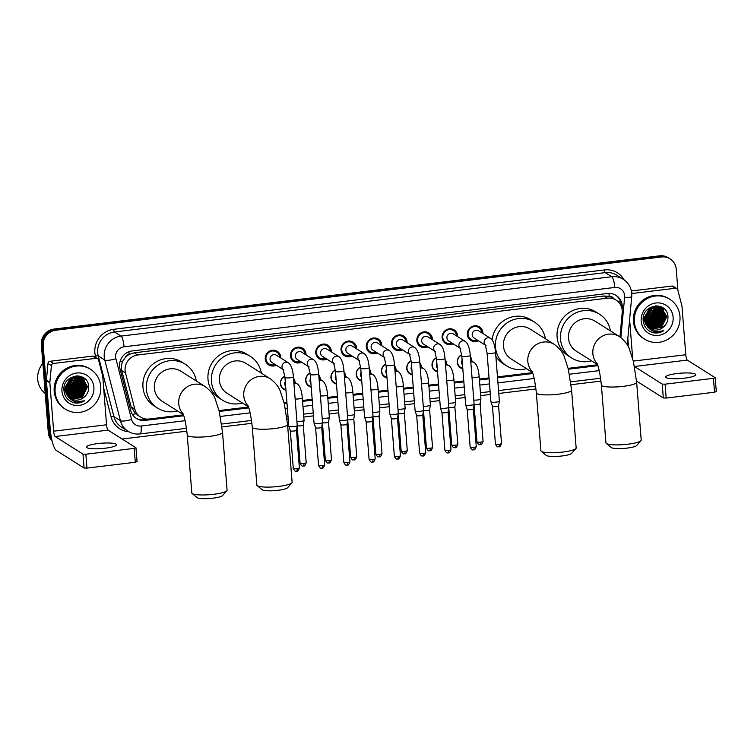 <?xml version="1.0" encoding="UTF-8"?>
<svg xmlns="http://www.w3.org/2000/svg" width="754" height="754" viewBox="0 0 754 754"><rect width="100%" height="100%" fill="white"/><g stroke="black" fill="none" stroke-linecap="round" stroke-linejoin="round"><path stroke-width="1.13" d="M293.504 378.093A7.549 7.229 -57.7 0 1 295.021 382.476M285.945 390.167A7.549 7.229 -57.7 0 1 284.814 376.133M318.772 375.04A7.549 7.229 -57.7 0 1 320.29 379.422M311.214 387.113A7.549 7.229 -57.7 0 1 310.082 373.079M344.041 371.986A7.549 7.229 -57.7 0 1 345.558 376.359M336.473 384.059A7.549 7.229 -57.7 0 1 335.351 370.026M369.309 368.923A7.549 7.229 -57.7 0 1 370.827 373.305M361.741 381.006A7.549 7.229 -57.7 0 1 360.61 366.972M394.578 365.869A7.549 7.229 -57.7 0 1 396.095 370.252M387.009 377.942A7.549 7.229 -57.7 0 1 385.878 363.918M419.846 362.815A7.549 7.229 -57.7 0 1 421.363 367.198M412.278 374.889A7.549 7.229 -57.7 0 1 411.147 360.855M445.114 359.762A7.549 7.229 -57.7 0 1 446.632 364.144M437.546 371.835A7.549 7.229 -57.7 0 1 436.415 357.801M470.373 356.708A7.549 7.229 -57.7 0 1 471.9 361.081M462.815 368.781A7.549 7.229 -57.7 0 1 461.684 354.748M276.247 365.181A8.03 7.691 -57.7 0 1 265.238 359.045A8.03 7.691 -57.7 0 1 277.293 351.326A8.03 7.691 -57.7 0 1 280.79 358.009M301.515 362.127A8.03 7.691 -57.7 0 1 290.507 355.992A8.03 7.691 -57.7 0 1 302.561 348.263A8.03 7.691 -57.7 0 1 306.058 354.955M326.784 359.074A8.03 7.691 -57.7 0 1 315.775 352.938A8.03 7.691 -57.7 0 1 327.83 345.209A8.03 7.691 -57.7 0 1 331.326 351.901M352.052 356.02A8.03 7.691 -57.7 0 1 341.044 349.884A8.03 7.691 -57.7 0 1 353.098 342.156A8.03 7.691 -57.7 0 1 356.585 348.838M377.32 352.966A8.03 7.691 -57.7 0 1 366.312 346.821A8.03 7.691 -57.7 0 1 378.367 339.102A8.03 7.691 -57.7 0 1 381.854 345.784M402.589 349.903A8.03 7.691 -57.7 0 1 391.58 343.767A8.03 7.691 -57.7 0 1 403.635 336.048A8.03 7.691 -57.7 0 1 407.122 342.731M427.857 346.849A8.03 7.691 -57.7 0 1 416.839 340.714A8.03 7.691 -57.7 0 1 428.894 332.995A8.03 7.691 -57.7 0 1 432.391 339.677M453.126 343.796A8.03 7.691 -57.7 0 1 442.108 337.66A8.03 7.691 -57.7 0 1 454.162 329.932A8.03 7.691 -57.7 0 1 457.659 336.623M478.385 340.742A8.03 7.691 -57.7 0 1 467.376 334.606A8.03 7.691 -57.7 0 1 479.431 326.878A8.03 7.691 -57.7 0 1 482.928 333.57M619.948 336.915L622.191 312.853A14.147 13.553 122.3 0 0 622.21 310.412A14.147 13.553 122.3 0 0 616.084 300.111A14.147 13.553 122.3 0 0 607.432 298.188L137.68 354.993A14.147 13.553 122.3 0 0 125.484 372.919L134.834 409.158A14.147 13.553 122.3 0 0 140.555 417.075A14.147 13.553 122.3 0 0 149.207 419.007L183.439 414.86M125.183 357.698A14.147 13.553 -57.7 0 1 129.396 354.333L129.16 354.371A4.713 4.515 122.3 0 0 125.183 357.698L123.006 360.94C121.385 364.031 120.979 367.236 121.762 370.563L131.111 406.802L135.541 413.757L140.555 417.075M613.586 298.527A4.713 4.515 122.3 0 0 609.223 296.313L608.978 296.341A14.147 13.553 -57.7 0 1 612.653 297.934L616.084 300.111M608.978 296.341L603.982 296.011L134.231 352.815L129.396 354.333M219.037 410.562L248.481 407M284.07 402.693L286.897 402.353M302.495 400.468L312.165 399.3M327.764 397.415L337.434 396.246M353.023 394.361L362.702 393.183M378.291 391.298L387.971 390.129M403.56 388.244L413.239 387.075M428.828 385.19L438.508 384.022M454.096 382.137L463.776 380.968M479.365 379.083L489.035 377.905M497.47 376.887L532.531 372.646M568.13 368.348L597.564 364.785M51.621 438.941A14.147 13.553 -57.7 0 1 50.122 433.691L43.204 345.756L42.29 345.181A14.147 13.553 -57.7 0 1 54.882 329.639L660.561 256.398A14.147 13.553 -57.7 0 1 669.222 258.32A14.147 13.553 -57.7 0 0 660.561 256.398L54.882 329.639A14.147 13.553 -57.7 0 0 42.29 345.181L49.208 433.107L42.29 345.181L41.376 344.597A14.147 13.553 -57.7 0 1 53.958 329.064L659.646 255.823A14.147 13.553 -57.7 0 1 668.298 257.745L670.136 258.905A14.147 13.553 -57.7 0 1 676.253 269.206L677.931 290.488M51.913 440.27A14.147 13.553 -57.7 0 1 49.208 433.107A14.147 13.553 -57.7 0 0 51.913 440.27M52.064 440.939A14.147 13.553 -57.7 0 1 48.294 432.532L41.376 344.597M622.078 309.338L622.191 308.15A14.147 13.553 122.3 0 0 622.21 305.709A14.147 13.553 122.3 0 0 616.093 295.408A14.147 13.553 122.3 0 0 607.432 293.485L132.195 350.949A14.147 13.553 122.3 0 0 119.999 368.876L130.753 410.562A14.147 13.553 122.3 0 0 136.474 418.479A14.147 13.553 122.3 0 0 145.126 420.402L183.74 415.737M615.622 295.125A14.147 13.553 -57.7 0 1 621.296 305.134A14.147 13.553 -57.7 0 1 621.334 306.539M43.204 345.756A14.147 13.553 -57.7 0 1 55.796 330.224L661.475 256.982A14.147 13.553 -57.7 0 1 670.136 258.905M600.995 381.09L571.08 384.71M535.962 388.96L498.78 393.456M490.345 394.474L480.666 395.643M465.077 397.528L455.397 398.696M439.808 400.581L430.129 401.75M414.54 403.635L404.87 404.813M389.271 406.698L379.601 407.867M364.003 409.752L354.333 410.921M338.734 412.806L329.064 413.974M313.476 415.859L303.796 417.028M288.207 418.913L287.029 419.054M251.911 423.305L221.987 426.924M186.869 431.165L122.091 439.007M219.254 411.439L248.773 407.867M284.296 403.569L286.972 403.249M302.561 401.364L312.241 400.195M327.83 398.31L337.509 397.141M353.098 395.256L362.768 394.078M378.367 392.193L388.037 391.024M403.635 389.139L413.305 387.971M428.903 386.086L438.574 384.917M454.162 383.032L463.842 381.863M479.431 379.978L489.11 378.81M497.546 377.782L532.824 373.522M568.346 369.224L597.865 365.652M183.514 415.068L144.212 419.818A14.147 13.553 -57.7 0 1 136.022 418.178M597.639 364.993L568.177 368.555M532.607 372.853L497.489 377.104M489.054 378.122L479.384 379.29M463.785 381.175L454.115 382.344M438.517 384.229L428.847 385.407M413.258 387.292L403.579 388.461M387.99 390.346L378.31 391.514M362.721 393.399L353.042 394.568M337.453 396.453L327.773 397.622M312.184 399.507L302.505 400.676M286.916 402.561L284.126 402.9M248.556 407.207L219.084 410.77M684.378 378.169A15.089 2.667 -4.5 0 0 695.754 374.672A15.089 2.667 -4.5 0 0 677.045 373.532A15.089 2.667 -4.5 0 0 665.659 377.038A15.089 2.667 -4.5 0 0 684.378 378.169M631.692 292.75L632.738 293.41L675.377 288.254L671.946 286.077A2.356 2.262 -57.7 0 1 673.388 286.407L676.819 288.575A2.356 2.262 122.3 0 0 675.377 288.254M631.4 290.987L671.946 286.077M627.837 338.471L628.525 347.292M716.234 391.58L714.519 392.212L713.425 378.329L715.141 377.697L687.299 360.092A4.713 1.065 83.1 0 1 685.791 354.738L681.984 306.35A2.356 2.262 122.3 0 0 681.918 305.954L677.771 289.894A2.356 2.262 122.3 0 0 676.819 288.575M666.178 398.065L663.322 397.98L662.229 384.097L665.085 384.182L666.178 398.065L714.519 392.212M636.546 381.043L663.322 397.98M665.085 384.182L713.425 378.329M662.229 384.097L634.519 366.567M632.738 293.41A2.356 2.262 122.3 0 0 631.777 293.749M632.691 358.687L629.609 319.47M634.35 321.939A23.581 22.592 -57.7 0 1 645.528 299.592A23.581 22.592 -57.7 0 1 669.759 299.244A23.581 22.592 -57.7 0 1 679.967 316.426A23.581 22.592 -57.7 0 1 668.789 338.772A23.581 22.592 -57.7 0 1 644.557 339.112A23.581 22.592 -57.7 0 1 634.35 321.939M644.557 339.112L643.633 338.537A23.581 22.592 -57.7 0 1 633.435 321.355A23.581 22.592 -57.7 0 1 644.604 299.008A23.581 22.592 -57.7 0 1 668.845 298.669L669.759 299.244M649.599 328.348L650.9 329.036L663.228 327.208C666.432 324.54 668.016 321.166 667.978 317.095C667.846 300.422 641.239 304.05 643.19 320.365C643.897 326.821 647.309 330.949 653.426 332.759C657.083 333.438 660.532 332.759 663.765 330.723C656.951 333.343 651.39 331.788 647.073 326.077L656.762 324.154L661.861 313.57L659.147 306.963M663.228 327.208A11.791 11.291 -57.7 0 1 649.712 328.424A11.791 11.291 -57.7 0 1 647.073 326.077L644.5 319.762L649.222 308.933L660.438 307.434L661.805 308.16L660.146 307.255L648.94 308.754L644.218 319.583L647.384 326.567M673.124 317.246A16.513 15.815 -57.7 0 1 658.431 335.379A16.513 15.815 -57.7 0 1 641.192 321.11A16.513 15.815 -57.7 0 1 655.886 302.985A16.513 15.815 -57.7 0 1 673.124 317.246M649.043 327.962L661.343 327.057L666.451 316.463L661.512 307.981M643.303 317.688L643.36 319.046L647.818 327.179M649.185 328.065L650.033 328.49L661.626 327.236L666.734 316.642L661.805 308.16M648.515 327.547L660.193 326.331L665.301 315.738L661.069 307.745L659.288 306.708L655.848 305.851L656.121 306.36M648.647 327.651L660.485 326.51L665.584 315.926L661.211 307.821M648.006 327.095L659.053 325.605L664.151 315.012L660.447 307.443M648.129 327.208L659.335 325.785L664.444 315.2L660.608 307.519M647.526 326.595L657.903 324.88L663.011 314.295L659.816 307.189M647.648 326.727L658.195 325.059L663.294 314.475L659.976 307.246M647.177 326.209L657.045 324.333L662.153 313.749L659.316 307.019M646.63 325.492L655.612 323.428L660.721 312.844L658.459 306.793M646.734 325.643L655.905 323.617L661.004 313.023L658.628 306.831M646.216 324.88L654.472 322.703L659.571 312.118L657.742 306.661M646.319 325.04L654.755 322.891L659.863 312.297L657.922 306.689M645.829 324.22L653.322 321.986L658.431 311.393L656.988 306.576M645.924 324.39L653.614 322.165L658.713 311.572L657.177 306.586M645.481 323.504L652.182 321.261L657.281 310.667L656.206 306.539M645.565 323.683L652.464 321.44L657.573 310.855L656.404 306.539M645.17 322.731L651.032 320.535L656.14 309.941L655.386 306.567M645.245 322.929L651.324 320.714L656.423 310.13L655.603 306.558M644.896 321.892L649.891 319.809L654.99 309.225L654.529 306.661M644.962 322.109L650.174 319.988L655.273 309.404L654.745 306.633M644.679 320.978L648.742 319.083L653.85 308.499L653.614 306.84M644.727 321.213L649.024 319.262L654.133 308.678L653.85 306.784M644.519 319.95L647.601 318.358L652.644 307.114M644.557 320.224L647.884 318.537L652.889 307.038M644.453 318.801L646.451 317.632L651.579 307.528M644.463 319.102L646.734 317.82L651.852 307.415M644.51 317.434L650.382 308.15M644.481 317.802L645.594 317.095L650.693 307.971M660.928 307.641L656.838 305.841M660.325 307.33L658.072 305.954M659.788 306.916L658.233 305.983M656.894 306.407L656.593 305.936M656.319 306.369L656.037 305.86M655.518 306.36L655.292 305.888M649.496 308.735L644.566 316.972M644.51 319.837L646.357 318.706L652.549 307.151M652.973 325.973L655.518 324.503L661.71 312.316M654.123 326.699L656.659 325.228L662.86 313.042M662.775 311.732L662.389 309.658M662.285 309.281L662.059 308.584M662.012 308.461L661.324 306.906M655.273 327.424L657.808 325.945L664.001 313.768M663.925 312.458L663.539 310.384M663.426 309.998L663.2 309.31M663.152 309.187L662.38 307.462M644.491 319.677L646.206 318.612L652.399 307.198M652.144 326.171L655.377 324.409L661.541 311.506M653.294 326.897L656.517 325.134L662.691 312.231M662.568 311.148L662.191 309.366M662.087 309.027L661.889 308.424M661.842 308.32L661.192 306.85M654.434 327.622L657.667 325.86L663.831 312.957M652.087 332.363L663.765 330.723M640.957 440.675L636.687 445.52A12.969 2.29 175.5 0 1 627.083 448.102A12.969 2.29 175.5 0 1 611.249 447.518L606.263 443.409A17.691 3.129 -4.5 0 0 627.865 444.2A17.691 3.129 -4.5 0 0 640.957 440.675A17.691 3.129 -4.5 0 0 641.202 440.091L636.649 382.24A17.691 3.129 175.5 0 1 623.313 386.35A17.691 3.129 175.5 0 1 601.381 385.021L605.933 442.871A17.691 3.129 -4.5 0 0 606.263 443.409M597.111 363.598A17.691 16.937 122.3 0 1 592.851 353.588A17.691 16.937 122.3 0 1 608.591 334.163A17.691 16.937 122.3 0 1 619.411 336.567L595.057 321.166A17.691 16.937 122.3 0 0 576.876 321.43A17.691 16.937 122.3 0 0 568.497 338.188A17.691 16.937 122.3 0 0 576.15 351.062L597.488 364.559M591.513 360.78A25.938 24.844 -57.7 0 1 571.739 358.046A25.938 24.844 -57.7 0 1 560.514 339.149A25.938 24.844 -57.7 0 1 572.804 314.569A25.938 24.844 -57.7 0 1 599.468 314.192A25.938 24.844 -57.7 0 1 610.42 330.883M571.739 358.046L568.299 355.869A25.938 24.844 -57.7 0 1 557.083 336.981A25.938 24.844 -57.7 0 1 569.374 312.401A25.938 24.844 -57.7 0 1 596.028 312.015L599.468 314.192M575.924 448.545L571.645 453.38A12.969 2.29 175.5 0 1 562.041 455.963A12.969 2.29 175.5 0 1 546.207 455.388L541.231 451.269A17.691 3.129 -4.5 0 0 562.823 452.061A17.691 3.129 -4.5 0 0 575.924 448.545A17.691 3.129 -4.5 0 0 576.16 447.961L571.607 390.11A17.691 3.129 175.5 0 1 558.271 394.21A17.691 3.129 175.5 0 1 536.348 392.881L540.901 450.732A17.691 3.129 -4.5 0 0 541.231 451.269M532.07 371.468A17.691 16.937 122.3 0 1 527.819 361.449A17.691 16.937 122.3 0 1 543.549 342.033A17.691 16.937 122.3 0 1 554.369 344.437L530.015 329.036A17.691 16.937 122.3 0 0 511.843 329.291A17.691 16.937 122.3 0 0 503.465 346.048A17.691 16.937 122.3 0 0 511.108 358.932L532.447 372.419M526.471 368.649A25.938 24.844 -57.7 0 1 506.697 365.907A25.938 24.844 -57.7 0 1 495.482 347.019A25.938 24.844 -57.7 0 1 507.772 322.439A25.938 24.844 -57.7 0 1 534.426 322.052A25.938 24.844 -57.7 0 1 545.378 338.744M492.126 339.865A25.938 24.844 -57.7 0 1 530.995 319.885L534.426 322.052M506.697 365.907L503.267 363.73A25.938 24.844 -57.7 0 1 495.859 356.34M291.873 482.89L287.594 487.734A12.969 2.29 175.5 0 1 277.99 490.317A12.969 2.29 175.5 0 1 262.156 489.732L257.18 485.623A17.691 3.129 -4.5 0 0 278.773 486.415A17.691 3.129 -4.5 0 0 291.873 482.89A17.691 3.129 -4.5 0 0 292.109 482.306L287.557 424.455A17.691 3.129 175.5 0 1 274.22 428.564A17.691 3.129 175.5 0 1 252.298 427.235L256.85 485.086A17.691 3.129 -4.5 0 0 257.18 485.623M248.019 405.812A17.691 16.937 122.3 0 1 243.768 395.803A17.691 16.937 122.3 0 1 259.499 376.378A17.691 16.937 122.3 0 1 270.318 378.781L245.964 363.381A17.691 16.937 122.3 0 0 227.793 363.635A17.691 16.937 122.3 0 0 219.414 380.402A17.691 16.937 122.3 0 0 227.058 393.277L248.396 406.774M242.42 402.994A25.938 24.844 -57.7 0 1 222.647 400.261A25.938 24.844 -57.7 0 1 211.431 381.364A25.938 24.844 -57.7 0 1 223.721 356.783A25.938 24.844 -57.7 0 1 250.375 356.406A25.938 24.844 -57.7 0 1 261.327 373.098M222.647 400.261L219.216 398.084A25.938 24.844 -57.7 0 1 207.991 379.187A25.938 24.844 -57.7 0 1 220.281 354.606A25.938 24.844 -57.7 0 1 246.944 354.229L250.375 356.406M226.831 490.76L222.562 495.595A12.969 2.29 175.5 0 1 212.958 498.177A12.969 2.29 175.5 0 1 197.114 497.602L192.138 493.484A17.691 3.129 -4.5 0 0 213.74 494.275A17.691 3.129 -4.5 0 0 226.831 490.76A17.691 3.129 -4.5 0 0 227.077 490.175L222.524 432.325A17.691 3.129 175.5 0 1 209.188 436.425A17.691 3.129 175.5 0 1 187.256 435.096L191.808 492.946A17.691 3.129 -4.5 0 0 192.138 493.484M182.977 413.682A17.691 16.937 122.3 0 1 178.726 403.663A17.691 16.937 122.3 0 1 194.466 384.238A17.691 16.937 122.3 0 1 205.286 386.651L180.932 371.251A17.691 16.937 122.3 0 0 162.751 371.505A17.691 16.937 122.3 0 0 154.372 388.263A17.691 16.937 122.3 0 0 162.025 401.147L183.354 414.634M177.388 410.864A25.938 24.844 -57.7 0 1 157.614 408.121A25.938 24.844 -57.7 0 1 146.389 389.234A25.938 24.844 -57.7 0 1 158.679 364.644A25.938 24.844 -57.7 0 1 185.343 364.267A25.938 24.844 -57.7 0 1 196.294 380.959M157.614 408.121L154.174 405.944A25.938 24.844 -57.7 0 1 142.958 387.056A25.938 24.844 -57.7 0 1 155.239 362.476A25.938 24.844 -57.7 0 1 181.903 362.099L185.343 364.267M481.759 332.825A7.078 6.777 122.3 0 0 471.42 327.641A7.078 6.777 122.3 0 0 477.225 340.007M486.019 345.568L485.322 344.936L487.084 353.023A4.241 0.754 175.5 0 0 492.079 353.372A4.241 0.754 175.5 0 0 492.343 353.334A4.241 0.754 175.5 0 0 495.548 352.354C494.916 344.983 493.248 340.337 490.562 338.395L478.554 330.799A4.241 4.062 122.3 0 0 472.183 334.889A4.241 4.062 122.3 0 0 474.021 337.981L485.463 345.219M495.548 352.354L499.384 401.128A4.241 0.754 175.5 0 1 499.384 401.166A4.241 0.754 175.5 0 1 496.179 402.118A4.241 0.754 175.5 0 1 491.043 401.957A4.241 0.754 175.5 0 1 490.929 401.825A4.241 0.754 175.5 0 1 490.92 401.797L487.084 353.023M498.714 446.773A3.063 0.697 -96.9 0 0 498.846 446.811A3.063 0.697 -96.9 0 0 499.223 444.238A3.063 0.547 175.5 0 0 501.533 443.522L498.573 405.859A3.063 0.547 175.5 0 1 498.573 405.878A3.063 0.547 175.5 0 1 496.255 406.566A3.063 0.547 175.5 0 1 492.55 406.453A3.063 0.547 175.5 0 1 492.466 406.359A3.063 0.547 175.5 0 1 492.456 406.331M456.5 335.888A7.078 6.777 122.3 0 0 446.151 330.695A7.078 6.777 122.3 0 0 451.957 343.061M460.76 348.621L460.053 347.999L461.816 356.077A4.241 0.754 175.5 0 0 466.811 356.425A4.241 0.754 175.5 0 0 467.075 356.397A4.241 0.754 175.5 0 0 470.279 355.407C469.648 348.046 467.989 343.39 465.293 341.449L453.286 333.852A4.241 4.062 122.3 0 0 446.915 337.943A4.241 4.062 122.3 0 0 448.753 341.034L460.194 348.273M470.279 355.407L474.115 404.182A4.241 0.754 175.5 0 1 474.115 404.219A4.241 0.754 175.5 0 1 470.911 405.171A4.241 0.754 175.5 0 1 465.774 405.011A4.241 0.754 175.5 0 1 465.661 404.889A4.241 0.754 175.5 0 1 465.652 404.851L461.816 356.077M473.446 449.827A3.063 0.697 -96.9 0 0 473.578 449.865A3.063 0.697 -96.9 0 0 473.955 447.292A3.063 0.547 175.5 0 0 476.264 446.575L473.305 408.922A3.063 0.547 175.5 0 1 473.305 408.932A3.063 0.547 175.5 0 1 470.996 409.62A3.063 0.547 175.5 0 1 467.282 409.507A3.063 0.547 175.5 0 1 467.197 409.413A3.063 0.547 175.5 0 1 467.188 409.384M431.231 338.942A7.078 6.777 122.3 0 0 420.892 333.758A7.078 6.777 122.3 0 0 426.689 346.114M435.492 351.675L434.785 351.053L436.547 359.13A4.241 0.754 175.5 0 0 441.552 359.479A4.241 0.754 175.5 0 0 441.806 359.451A4.241 0.754 175.5 0 0 445.011 358.461C444.379 351.1 442.721 346.444 440.025 344.503L428.018 336.915A4.241 4.062 122.3 0 0 421.646 340.997A4.241 4.062 122.3 0 0 423.484 344.088L434.926 351.326M445.011 358.461L448.847 407.245A4.241 0.754 175.5 0 1 448.847 407.273A4.241 0.754 175.5 0 1 445.642 408.225A4.241 0.754 175.5 0 1 440.515 408.074A4.241 0.754 175.5 0 1 440.393 407.942A4.241 0.754 175.5 0 1 440.383 407.905L436.547 359.13M448.687 450.345A3.063 0.547 175.5 0 0 451.005 449.629L448.036 411.976A3.063 0.547 175.5 0 1 448.036 411.986A3.063 0.547 175.5 0 1 445.727 412.674A3.063 0.547 175.5 0 1 442.014 412.561A3.063 0.547 175.5 0 1 441.929 412.466A3.063 0.547 175.5 0 1 441.919 412.447L444.888 450.11C447.141 454.634 447.716 452.315 448.31 452.918A3.063 0.697 -96.9 0 0 448.687 450.345A3.063 0.547 175.5 0 1 444.888 450.11M405.963 341.996A7.078 6.777 122.3 0 0 395.624 336.812A7.078 6.777 122.3 0 0 401.42 349.168M410.223 354.738L409.516 354.107L411.279 362.184A4.241 0.754 175.5 0 0 416.283 362.533A4.241 0.754 175.5 0 0 416.538 362.504A4.241 0.754 175.5 0 0 419.742 361.515C419.111 354.154 417.452 349.498 414.757 347.556L402.759 339.969A4.241 4.062 122.3 0 0 396.378 344.05A4.241 4.062 122.3 0 0 398.216 347.142L409.658 354.38M419.742 361.515L423.578 410.299A4.241 0.754 175.5 0 1 423.578 410.327A4.241 0.754 175.5 0 1 420.383 411.279A4.241 0.754 175.5 0 1 415.247 411.128A4.241 0.754 175.5 0 1 415.124 410.996A4.241 0.754 175.5 0 1 415.115 410.968L411.279 362.184M422.919 455.934A3.063 0.697 -96.9 0 0 423.041 455.972A3.063 0.697 -96.9 0 0 423.418 453.399A3.063 0.547 175.5 0 0 425.737 452.692L422.768 415.03A3.063 0.547 175.5 0 1 422.768 415.039A3.063 0.547 175.5 0 1 420.459 415.727A3.063 0.547 175.5 0 1 416.745 415.614A3.063 0.547 175.5 0 1 416.66 415.52A3.063 0.547 175.5 0 1 416.66 415.501L415.124 410.996M380.695 345.049A7.078 6.777 122.3 0 0 370.355 339.865A7.078 6.777 122.3 0 0 376.152 352.231M384.955 357.792L384.257 357.16L386.01 365.238A4.241 0.754 175.5 0 0 391.015 365.586A4.241 0.754 175.5 0 0 391.269 365.558A4.241 0.754 175.5 0 0 394.474 364.578C393.842 357.207 392.184 352.552 389.488 350.619L377.49 343.023A4.241 4.062 122.3 0 0 371.109 347.104A4.241 4.062 122.3 0 0 372.947 350.195L384.389 357.434M394.474 364.578L398.31 413.352A4.241 0.754 175.5 0 1 398.31 413.39A4.241 0.754 175.5 0 1 395.115 414.342A4.241 0.754 175.5 0 1 389.978 414.182A4.241 0.754 175.5 0 1 389.856 414.05A4.241 0.754 175.5 0 1 389.846 414.021L386.01 365.238M397.65 458.988A3.063 0.697 -96.9 0 0 397.782 459.026A3.063 0.697 -96.9 0 0 398.159 456.453A3.063 0.547 175.5 0 0 400.468 455.746L397.499 418.084A3.063 0.547 175.5 0 1 397.499 418.093A3.063 0.547 175.5 0 1 395.19 418.781A3.063 0.547 175.5 0 1 391.477 418.668A3.063 0.547 175.5 0 1 391.392 418.574A3.063 0.547 175.5 0 1 391.392 418.555L389.856 414.05M355.426 348.103A7.078 6.777 122.3 0 0 345.087 342.919A7.078 6.777 122.3 0 0 350.893 355.285M359.686 360.846L358.989 360.214L360.742 368.291A4.241 0.754 175.5 0 0 365.747 368.64A4.241 0.754 175.5 0 0 366.01 368.612A4.241 0.754 175.5 0 0 369.206 367.632C368.574 360.261 366.915 355.615 364.229 353.673L352.222 346.077A4.241 4.062 122.3 0 0 345.85 350.167A4.241 4.062 122.3 0 0 347.679 353.258L359.13 360.487M369.206 367.632L373.041 416.406A4.241 0.754 175.5 0 1 373.041 416.444A4.241 0.754 175.5 0 1 369.846 417.396A4.241 0.754 175.5 0 1 364.71 417.235A4.241 0.754 175.5 0 1 364.587 417.103A4.241 0.754 175.5 0 1 364.578 417.075L360.742 368.291M372.231 421.128A3.063 0.547 175.5 0 1 372.231 421.156A3.063 0.547 175.5 0 1 369.922 421.844A3.063 0.547 175.5 0 1 366.218 421.731A3.063 0.547 175.5 0 1 366.124 421.637A3.063 0.547 175.5 0 1 366.124 421.609L364.587 417.103M330.158 351.166A7.078 6.777 122.3 0 0 319.819 345.973A7.078 6.777 122.3 0 0 325.624 358.339M334.418 363.899L333.72 363.277L335.473 371.354A4.241 0.754 175.5 0 0 340.478 371.703A4.241 0.754 175.5 0 0 340.742 371.675A4.241 0.754 175.5 0 0 343.937 370.685C343.306 363.315 341.647 358.668 338.961 356.727L326.953 349.13A4.241 4.062 122.3 0 0 320.582 353.221A4.241 4.062 122.3 0 0 322.41 356.312L333.862 363.551M343.937 370.685L347.783 419.46A4.241 0.754 175.5 0 1 347.773 419.497A4.241 0.754 175.5 0 1 344.578 420.449A4.241 0.754 175.5 0 1 339.441 420.289A4.241 0.754 175.5 0 1 339.319 420.166A4.241 0.754 175.5 0 1 339.319 420.129L335.473 371.354M346.972 424.182A3.063 0.547 175.5 0 1 346.963 424.21A3.063 0.547 175.5 0 1 344.653 424.898A3.063 0.547 175.5 0 1 340.949 424.785A3.063 0.547 175.5 0 1 340.855 424.691A3.063 0.547 175.5 0 1 340.855 424.662M304.889 354.22A7.078 6.777 122.3 0 0 294.55 349.027A7.078 6.777 122.3 0 0 300.356 361.392M309.149 366.953L308.452 366.331L310.205 374.408A4.241 0.754 175.5 0 0 315.21 374.757A4.241 0.754 175.5 0 0 315.474 374.729A4.241 0.754 175.5 0 0 318.669 373.739C318.047 366.378 316.378 361.722 313.692 359.781L301.685 352.193A4.241 4.062 122.3 0 0 295.314 356.274A4.241 4.062 122.3 0 0 297.151 359.366L308.593 366.604M318.669 373.739L322.514 422.523A4.241 0.754 175.5 0 1 322.514 422.551A4.241 0.754 175.5 0 1 319.31 423.503A4.241 0.754 175.5 0 1 314.173 423.352A4.241 0.754 175.5 0 1 314.05 423.22A4.241 0.754 175.5 0 1 314.05 423.183L310.205 374.408M321.845 468.159A3.063 0.697 -96.9 0 0 321.977 468.196A3.063 0.697 -96.9 0 0 322.354 465.623A3.063 0.547 175.5 0 0 324.663 464.907L321.704 427.254A3.063 0.547 175.5 0 1 321.704 427.264A3.063 0.547 175.5 0 1 319.385 427.952A3.063 0.547 175.5 0 1 315.681 427.838A3.063 0.547 175.5 0 1 315.596 427.744A3.063 0.547 175.5 0 1 315.587 427.716M279.621 357.273A7.078 6.777 122.3 0 0 269.282 352.09A7.078 6.777 122.3 0 0 275.087 364.446M283.881 370.016L283.184 369.385L284.946 377.462A4.241 0.754 175.5 0 0 289.941 377.811A4.241 0.754 175.5 0 0 290.205 377.782A4.241 0.754 175.5 0 0 293.41 376.793C292.778 369.432 291.11 364.776 288.424 362.834L276.416 355.247A4.241 4.062 122.3 0 0 270.045 359.328A4.241 4.062 122.3 0 0 271.883 362.42L283.325 369.658M293.41 376.793L297.246 425.576A4.241 0.754 175.5 0 1 297.246 425.605A4.241 0.754 175.5 0 1 294.041 426.557A4.241 0.754 175.5 0 1 288.905 426.406A4.241 0.754 175.5 0 1 288.791 426.274A4.241 0.754 175.5 0 1 288.782 426.236L284.946 377.462M297.085 468.677A3.063 0.547 175.5 0 0 299.395 467.97L296.435 430.308A3.063 0.547 175.5 0 1 296.435 430.317A3.063 0.547 175.5 0 1 294.126 431.005A3.063 0.547 175.5 0 1 290.413 430.892A3.063 0.547 175.5 0 1 290.328 430.798A3.063 0.547 175.5 0 1 290.318 430.779L293.287 468.451C295.53 472.965 296.115 470.647 296.708 471.25A3.063 0.697 -96.9 0 0 297.085 468.677A3.063 0.547 175.5 0 1 293.287 468.451M471.193 360.648A7.078 6.777 122.3 0 0 470.477 357.943M461.712 354.993A7.078 6.777 122.3 0 0 462.767 368.197M462.145 360.271A4.241 4.062 122.3 0 0 462.513 364.955M472.023 377.584A4.241 0.754 175.5 0 0 475.699 377.5A4.241 0.754 175.5 0 0 475.962 377.471A4.241 0.754 175.5 0 0 479.158 376.491L480.929 398.979A4.241 0.754 175.5 0 1 480.929 399.017A4.241 0.754 175.5 0 1 477.725 399.959A4.241 0.754 175.5 0 1 473.795 400.082M480.26 444.615A3.063 0.697 -96.9 0 0 480.392 444.653A3.063 0.697 -96.9 0 0 480.769 442.08A3.063 0.547 175.5 0 0 483.078 441.373L480.119 403.71A3.063 0.547 175.5 0 1 480.119 403.72A3.063 0.547 175.5 0 1 477.81 404.408A3.063 0.547 175.5 0 1 474.096 404.295M445.934 363.701A7.078 6.777 122.3 0 0 445.209 361.006M436.443 358.046A7.078 6.777 122.3 0 0 437.499 371.251M436.877 363.324A4.241 4.062 122.3 0 0 437.245 368.009M446.754 380.647A4.241 0.754 175.5 0 0 450.43 380.553A4.241 0.754 175.5 0 0 450.694 380.525A4.241 0.754 175.5 0 0 453.889 379.545L455.661 402.033A4.241 0.754 175.5 0 1 455.661 402.071A4.241 0.754 175.5 0 1 452.457 403.022A4.241 0.754 175.5 0 1 448.526 403.136M454.851 406.755A3.063 0.547 175.5 0 1 454.851 406.783A3.063 0.547 175.5 0 1 452.541 407.462A3.063 0.547 175.5 0 1 448.828 407.358M420.666 366.755A7.078 6.777 122.3 0 0 419.94 364.059M411.175 361.1A7.078 6.777 122.3 0 0 412.231 374.304M411.609 366.387A4.241 4.062 122.3 0 0 411.976 371.062M421.486 383.701A4.241 0.754 175.5 0 0 425.162 383.616A4.241 0.754 175.5 0 0 425.426 383.579A4.241 0.754 175.5 0 0 428.621 382.598L430.393 405.087A4.241 0.754 175.5 0 1 430.393 405.124A4.241 0.754 175.5 0 1 427.198 406.076A4.241 0.754 175.5 0 1 423.258 406.189M429.733 450.732A3.063 0.697 -96.9 0 0 429.855 450.769A3.063 0.697 -96.9 0 0 430.232 448.196A3.063 0.547 175.5 0 0 432.551 447.48L429.582 409.818A3.063 0.547 175.5 0 1 429.582 409.837A3.063 0.547 175.5 0 1 427.273 410.525A3.063 0.547 175.5 0 1 423.569 410.412M395.398 369.809A7.078 6.777 122.3 0 0 394.672 367.113M385.907 364.154A7.078 6.777 122.3 0 0 386.962 377.358M386.34 369.441A4.241 4.062 122.3 0 0 386.708 374.125M396.218 386.755A4.241 0.754 175.5 0 0 399.893 386.67A4.241 0.754 175.5 0 0 400.157 386.642A4.241 0.754 175.5 0 0 403.362 385.652L405.124 408.14A4.241 0.754 175.5 0 1 405.124 408.178A4.241 0.754 175.5 0 1 401.929 409.13A4.241 0.754 175.5 0 1 397.989 409.243M404.464 453.785A3.063 0.697 -96.9 0 0 404.596 453.823A3.063 0.697 -96.9 0 0 404.973 451.25A3.063 0.547 175.5 0 0 407.283 450.534L404.314 412.881A3.063 0.547 175.5 0 1 404.314 412.89A3.063 0.547 175.5 0 1 402.005 413.578A3.063 0.547 175.5 0 1 398.3 413.465M370.129 372.862A7.078 6.777 122.3 0 0 369.403 370.167M360.638 367.207A7.078 6.777 122.3 0 0 361.694 380.412M361.072 372.495A4.241 4.062 122.3 0 0 361.439 377.179M370.949 389.809A4.241 0.754 175.5 0 0 374.625 389.724A4.241 0.754 175.5 0 0 374.889 389.695A4.241 0.754 175.5 0 0 378.093 388.706L379.856 411.203A4.241 0.754 175.5 0 1 379.856 411.232A4.241 0.754 175.5 0 1 376.661 412.184A4.241 0.754 175.5 0 1 372.721 412.306M379.856 411.232L379.045 415.944A3.063 0.547 175.5 0 1 379.045 415.944A3.063 0.547 175.5 0 1 376.736 416.632A3.063 0.547 175.5 0 1 373.032 416.519M344.861 375.926A7.078 6.777 122.3 0 0 344.135 373.221M335.37 370.271A7.078 6.777 122.3 0 0 336.425 383.475M335.803 375.549A4.241 4.062 122.3 0 0 336.171 380.233M345.69 392.862A4.241 0.754 175.5 0 0 349.366 392.777A4.241 0.754 175.5 0 0 349.62 392.749A4.241 0.754 175.5 0 0 352.825 391.76L354.597 414.257A4.241 0.754 175.5 0 1 354.587 414.285A4.241 0.754 175.5 0 1 351.392 415.237A4.241 0.754 175.5 0 1 347.453 415.36M353.928 459.893A3.063 0.697 -96.9 0 0 354.06 459.931A3.063 0.697 -96.9 0 0 354.437 457.358A3.063 0.547 175.5 0 0 356.746 456.651L353.786 418.988A3.063 0.547 175.5 0 1 353.777 418.998A3.063 0.547 175.5 0 1 351.468 419.686A3.063 0.547 175.5 0 1 347.764 419.573M319.592 378.979A7.078 6.777 122.3 0 0 318.876 376.284M310.111 373.324A7.078 6.777 122.3 0 0 311.166 386.529M310.535 378.602A4.241 4.062 122.3 0 0 310.912 383.286M320.422 395.925A4.241 0.754 175.5 0 0 324.097 395.831A4.241 0.754 175.5 0 0 324.352 395.803A4.241 0.754 175.5 0 0 327.556 394.823L329.328 417.311A4.241 0.754 175.5 0 1 329.328 417.348A4.241 0.754 175.5 0 1 326.124 418.3A4.241 0.754 175.5 0 1 322.184 418.413M328.659 462.947A3.063 0.697 -96.9 0 0 328.791 462.984A3.063 0.697 -96.9 0 0 329.168 460.411A3.063 0.547 175.5 0 0 331.477 459.704L328.518 422.042A3.063 0.547 175.5 0 1 328.518 422.052A3.063 0.547 175.5 0 1 326.199 422.74A3.063 0.547 175.5 0 1 322.495 422.636M294.324 382.033A7.078 6.777 122.3 0 0 293.608 379.337M284.842 376.378A7.078 6.777 122.3 0 0 285.898 389.582M285.276 381.656A4.241 4.062 122.3 0 0 285.643 386.34M295.153 398.979A4.241 0.754 175.5 0 0 298.829 398.894A4.241 0.754 175.5 0 0 299.084 398.857A4.241 0.754 175.5 0 0 302.288 397.876L304.06 420.364A4.241 0.754 175.5 0 1 304.06 420.402A4.241 0.754 175.5 0 1 300.855 421.354A4.241 0.754 175.5 0 1 296.925 421.467M303.249 425.086A3.063 0.547 175.5 0 1 303.249 425.115A3.063 0.547 175.5 0 1 300.94 425.803A3.063 0.547 175.5 0 1 297.227 425.69M105.145 448.215A15.089 2.667 -4.5 0 0 116.531 444.709A15.089 2.667 -4.5 0 0 97.813 443.578A15.089 2.667 -4.5 0 0 86.437 447.084A15.089 2.667 -4.5 0 0 105.145 448.215M53.506 363.456A2.356 2.262 122.3 0 0 51.404 365.643L49.849 382.382A2.356 2.262 122.3 0 0 49.849 382.787L46.409 380.619A2.356 2.262 -57.7 0 1 46.409 380.214L47.973 363.466A2.356 2.262 -57.7 0 1 50.066 361.279L53.506 363.456L96.144 358.301L92.714 356.124A2.356 2.262 -57.7 0 1 94.156 356.444L97.586 358.621A2.356 2.262 122.3 0 0 96.144 358.301M50.066 361.279L92.714 356.124M46.409 380.619L50.216 429.007A18.869 4.27 -96.9 0 0 56.258 450.421L84.09 468.017L82.997 454.134L55.165 436.528A4.713 1.065 83.1 0 1 53.657 431.184L49.849 382.787M137.002 461.618L135.286 462.259L134.203 448.376L135.909 447.735L108.067 430.138A4.713 1.065 83.1 0 1 106.559 424.785L102.751 376.397A2.356 2.262 122.3 0 0 102.685 375.992L98.548 359.941A2.356 2.262 122.3 0 0 97.586 358.621M82.997 454.134L85.852 454.219L86.946 468.102L135.286 462.259M86.946 468.102L84.09 468.017M85.852 454.219L134.203 448.376M45.221 393.531A21.225 20.33 -57.7 0 1 37.7 379.243A21.225 20.33 -57.7 0 1 42.855 363.428M55.127 391.986A23.581 22.592 -57.7 0 1 66.295 369.639A23.581 22.592 -57.7 0 1 90.527 369.29A23.581 22.592 -57.7 0 1 100.734 386.463A23.581 22.592 -57.7 0 1 89.556 408.809A23.581 22.592 -57.7 0 1 65.325 409.158A23.581 22.592 -57.7 0 1 55.127 391.986M65.325 409.158L64.41 408.574A23.581 22.592 -57.7 0 1 54.203 391.401A23.581 22.592 -57.7 0 1 65.381 369.055A23.581 22.592 -57.7 0 1 89.613 368.715L90.527 369.29M70.367 398.395L71.668 399.083L83.996 397.245C87.2 394.587 88.784 391.213 88.746 387.141C88.614 370.459 62.007 374.097 63.958 390.412C64.665 396.868 68.077 400.996 74.194 402.806C77.85 403.484 81.3 402.806 84.533 400.77C77.728 403.39 72.158 401.835 67.841 396.114L77.53 394.201L82.629 383.607L79.915 377.009M83.996 397.245A11.791 11.291 -57.7 0 1 70.48 398.47A11.791 11.291 -57.7 0 1 67.841 396.114L65.268 389.809L69.99 378.979L81.206 377.481L82.572 378.206L80.914 377.302L69.707 378.8L64.985 389.63L68.152 396.613M93.892 387.292A16.513 15.815 -57.7 0 1 79.198 405.426A16.513 15.815 -57.7 0 1 61.96 391.156A16.513 15.815 -57.7 0 1 76.654 373.023A16.513 15.815 -57.7 0 1 93.892 387.292M69.811 398.008L82.111 397.094L87.219 386.51L82.28 378.027M64.081 387.735L64.128 389.083L68.595 397.226M69.952 398.112L70.81 398.536L82.403 397.283L87.502 386.689L82.62 378.367M69.283 397.594L80.97 396.368L86.069 385.784L81.837 377.782M69.415 397.697L81.253 396.557L86.361 385.963L81.988 377.867M68.774 397.132L79.82 395.652L84.929 385.058L80.838 377.141M68.906 397.254L80.103 395.831L85.211 385.237L81.375 377.556M68.294 396.642L78.68 394.926L83.779 384.333L80.584 377.226M68.416 396.774L78.963 395.105L84.062 384.521L80.744 377.292M67.945 396.246L77.813 394.38L82.921 383.795L80.084 377.057M67.398 395.539L76.38 393.475L81.489 382.891L79.227 376.83M67.502 395.69L76.672 393.654L81.771 383.07L79.406 376.877M66.983 394.926L75.24 392.749L80.339 382.165L78.51 376.698M67.087 395.077L75.523 392.928L80.631 382.344L78.689 376.727M66.597 394.257L74.09 392.023L79.198 381.439L77.756 376.614M66.691 394.427L74.382 392.203L79.481 381.618L77.954 376.632M66.248 393.55L72.95 391.298L78.048 380.713L76.974 376.585M66.333 393.729L73.232 391.486L78.341 380.893L77.181 376.585M65.937 392.777L71.8 390.581L76.908 379.988L76.163 376.614M66.013 392.975L72.092 390.761L77.191 380.167L76.371 376.595M65.664 391.939L70.659 389.856L75.758 379.262L75.296 376.708M65.73 392.155L70.942 390.035L76.05 379.441L75.513 376.67M65.447 391.015L69.509 389.13L74.618 378.536L74.382 376.877M65.494 391.26L69.802 389.309L74.9 378.725L74.618 376.83M65.287 389.997L68.369 388.404L73.411 377.16M65.325 390.261L68.652 388.583L73.656 377.075M65.221 388.838L67.219 387.679L72.346 377.575M65.23 389.149L67.511 387.858L72.62 377.452M65.278 387.481L71.149 378.197M65.249 387.848L66.361 387.132L71.47 378.018M81.696 377.688L77.615 375.888M81.847 377.763L80.056 376.755L76.616 375.888L76.889 376.406M81.093 377.377L78.84 376.001M80.555 376.962L79 376.02M79.943 376.651L79.151 376.048M77.662 376.453L77.36 375.973M77.087 376.416L76.804 375.907M76.286 376.406L76.069 375.926M70.263 378.781L65.334 387.019M65.278 389.884L67.125 388.753L73.317 377.188M73.751 396.01L76.286 394.54L82.488 382.363M74.891 396.736L77.436 395.266L83.628 383.089M83.543 381.778L83.157 379.705M83.053 379.319L82.827 378.631M82.695 378.291L82.092 376.953M76.041 397.462L78.576 395.991L84.778 383.805M84.693 382.504L84.307 380.431M84.194 380.044L83.967 379.356M83.92 379.224L83.147 377.509M65.259 389.724L66.974 388.659L73.166 377.245M72.912 396.218L76.145 394.455L82.309 381.552M74.062 396.934L77.285 395.181L83.458 382.278M83.345 381.194L82.959 379.403M82.865 379.073L82.657 378.47M82.554 378.197L81.969 376.896M75.212 397.66L78.435 395.907L84.599 383.004M72.855 402.41L84.533 400.77M120.056 361.656A14.147 3.025 -14.5 0 0 123.006 360.94M609.223 296.313A14.147 3.204 -96.9 0 0 608.921 293.381M143.609 419.884A14.147 3.204 -96.9 0 0 143.58 418.489M617.724 301.336A14.147 1.913 5.3 0 0 620.438 301.308M132.44 414.455A14.147 3.025 -14.5 0 0 135.541 413.757M129.16 354.371A14.147 3.204 -96.9 0 0 128.896 351.769M603.982 296.011L607.432 298.188M131.111 406.802L134.834 409.158M121.762 370.563L125.484 372.919M134.231 352.815L137.68 354.993M53.958 329.064L55.796 330.224M659.646 255.823L661.475 256.982M48.294 432.532L50.122 433.691M620.872 337.585L624.623 297.236A9.434 9.039 122.3 0 0 614.793 287.453L124.042 346.802A9.434 9.039 122.3 0 0 115.909 358.744L131.564 419.46A9.434 9.039 122.3 0 0 141.149 426.019L185.098 420.704M131.564 419.46A9.434 2.017 -14.5 0 1 120.423 420.704L104.759 359.997A18.869 18.068 -57.7 0 1 104.231 356.812A18.869 18.068 -57.7 0 1 121.017 336.096L611.767 276.746A18.869 18.068 -57.7 0 1 623.313 279.319L616.781 275.191A18.869 18.068 122.3 0 0 605.236 272.618L114.485 331.967A18.869 18.068 122.3 0 0 97.7 352.683A18.869 18.068 122.3 0 0 98.237 355.86L113.892 416.576A18.869 18.068 122.3 0 0 121.517 427.132L128.048 431.26A18.869 18.068 -57.7 0 1 120.423 420.704L113.892 416.576A2.356 0.5 165.5 0 0 111.102 416.887L103.666 388.056M95.786 357.471L95.447 356.171A21.225 20.33 -57.7 0 1 113.731 329.291L604.482 269.941A2.356 0.537 -96.9 0 0 605.236 272.618L611.767 276.746A9.434 2.139 83.1 0 1 614.793 287.453M95.447 356.171A2.356 0.5 165.5 0 1 98.237 355.86L104.759 359.997A9.434 2.017 -14.5 0 0 115.909 358.744M604.482 269.941A21.225 20.33 -57.7 0 1 624.105 279.847M128.868 431.75A21.225 20.33 -57.7 0 1 111.102 416.887M124.042 346.802A9.434 2.139 83.1 0 0 121.017 336.096L114.485 331.967A2.356 0.537 -96.9 0 1 113.731 329.291M220.357 416.444L250.13 412.843M285.389 408.583L287.368 408.338M302.967 406.453L312.637 405.284M328.235 403.399L337.905 402.231M353.494 400.346L363.174 399.177M378.762 397.292L388.442 396.114M404.031 394.229L413.71 393.06M429.299 391.175L438.979 390.007M454.568 388.122L464.238 386.953M479.836 385.068L489.506 383.899M497.942 382.872L534.19 378.489M569.44 374.229L599.223 370.629M141.149 426.019A9.434 2.139 83.1 0 1 139.999 433.936L186.502 428.31M624.623 297.236A9.434 1.272 5.3 0 0 631.729 296.661L627.234 344.917M144.212 419.818L145.126 420.402M634.5 366.472L687.299 360.092M633.313 361.081L685.791 354.738M490.562 338.395A4.241 4.062 122.3 0 0 485.397 345.078M499.223 444.238A3.063 0.547 175.5 0 1 495.425 444.002L492.456 406.34L490.929 401.825M465.293 341.449A4.241 4.062 122.3 0 0 460.128 348.131M473.955 447.292A3.063 0.547 175.5 0 1 470.157 447.056L467.188 409.403L465.661 404.889M448.178 452.881A3.063 0.697 -96.9 0 0 448.31 452.918C448.404 452.127 449.026 454.841 451.005 449.629M440.025 344.503A4.241 4.062 122.3 0 0 434.86 351.185M414.757 347.556A4.241 4.062 122.3 0 0 409.592 354.239M423.418 453.399A3.063 0.547 175.5 0 1 419.62 453.173L416.66 415.511M389.488 350.619A4.241 4.062 122.3 0 0 384.323 357.302M398.159 456.453A3.063 0.547 175.5 0 1 394.351 456.227L391.392 418.564M372.382 462.051A3.063 0.697 -96.9 0 0 372.514 462.079C372.608 461.297 373.221 464.002 375.2 458.8A3.063 0.547 175.5 0 1 372.891 459.506A3.063 0.547 175.5 0 1 369.083 459.28L366.124 421.618M369.083 459.28C371.336 463.804 371.911 461.486 372.514 462.079A3.063 0.697 -96.9 0 0 372.891 459.506M364.229 353.673A4.241 4.062 122.3 0 0 359.064 360.355M347.113 465.105A3.063 0.697 -96.9 0 0 347.245 465.143C347.34 464.351 347.952 467.056 349.931 461.853A3.063 0.547 175.5 0 1 347.622 462.57A3.063 0.547 175.5 0 1 343.824 462.334L340.855 424.681L339.319 420.166M343.824 462.334C346.067 466.858 346.651 464.539 347.245 465.143A3.063 0.697 -96.9 0 0 347.622 462.57M338.961 356.727A4.241 4.062 122.3 0 0 333.796 363.409M313.692 359.781A4.241 4.062 122.3 0 0 308.527 366.463M322.354 465.623A3.063 0.547 175.5 0 1 318.556 465.388L315.587 427.735L314.05 423.22M296.576 471.212A3.063 0.697 -96.9 0 0 296.708 471.25C296.803 470.458 297.415 473.173 299.395 467.97M288.424 362.834A4.241 4.062 122.3 0 0 283.259 369.517M470.666 360.308L474.181 362.523A4.241 4.062 122.3 0 0 470.807 362.118M480.769 442.08A3.063 0.547 175.5 0 1 476.971 441.853L474.04 404.634M454.992 447.678A3.063 0.697 -96.9 0 0 455.124 447.706C455.218 446.924 455.84 449.629 457.819 444.426A3.063 0.547 175.5 0 1 455.501 445.133A3.063 0.547 175.5 0 1 451.703 444.907L448.771 407.697M451.703 444.907C453.955 449.431 454.53 447.113 455.124 447.706A3.063 0.697 -96.9 0 0 455.501 445.133M445.397 363.362L448.913 365.586A4.241 4.062 122.3 0 0 445.539 365.172M420.129 366.416L423.644 368.64A4.241 4.062 122.3 0 0 420.27 368.235M430.232 448.196A3.063 0.547 175.5 0 1 426.434 447.961L423.503 410.751M394.86 369.469L398.376 371.694A4.241 4.062 122.3 0 0 395.002 371.288M404.973 451.25A3.063 0.547 175.5 0 1 401.166 451.015L398.244 413.805M379.196 456.839A3.063 0.697 -96.9 0 0 379.328 456.877C379.422 456.085 380.035 458.8 382.014 453.588A3.063 0.547 175.5 0 1 379.705 454.304A3.063 0.547 175.5 0 1 375.897 454.068L372.976 416.858M375.897 454.068C378.15 458.592 378.725 456.274 379.328 456.877A3.063 0.697 -96.9 0 0 379.705 454.304M369.592 372.523L373.107 374.747A4.241 4.062 122.3 0 0 369.733 374.342M344.324 375.586L347.839 377.801A4.241 4.062 122.3 0 0 344.465 377.396M354.437 457.358A3.063 0.547 175.5 0 1 350.638 457.131L347.707 419.912M319.055 378.64L322.571 380.864A4.241 4.062 122.3 0 0 319.196 380.45M329.168 460.411A3.063 0.547 175.5 0 1 325.37 460.185L322.439 422.975M303.391 466.01A3.063 0.697 -96.9 0 0 303.523 466.038C303.617 465.256 304.23 467.961 306.209 462.758A3.063 0.547 175.5 0 1 303.9 463.465A3.063 0.547 175.5 0 1 300.101 463.239L297.17 426.029M300.101 463.239C302.354 467.763 302.929 465.444 303.523 466.038A3.063 0.697 -96.9 0 0 303.9 463.465M293.787 381.694L297.302 383.918A4.241 4.062 122.3 0 0 293.937 383.513M55.165 436.528L108.067 430.138M53.657 431.184L106.559 424.785M46.409 380.214L49.849 382.382M51.404 365.643L47.973 363.466M631.729 296.661L631.748 293.419C631.145 287.368 628.327 282.665 623.313 279.319M128.048 431.26C131.714 433.531 135.692 434.417 139.999 433.936M221.629 424.068L251.534 420.449M286.661 416.199L287.981 416.038M303.57 414.153L313.249 412.985M328.838 411.1L338.508 409.931M354.107 408.046L363.777 406.877M379.375 404.992L389.045 403.824M404.644 401.939L414.314 400.77M429.903 398.875L439.582 397.707M455.171 395.822L464.85 394.653M480.439 392.768L490.119 391.599M498.554 390.581L535.585 386.105M570.712 381.854L600.627 378.235M716.3 391.665L715.207 377.782M619.411 336.567C624.746 340.742 628.073 344.927 629.392 349.13L633.379 361.364L636.649 382.24M596.8 362.947C598.572 366.303 600.099 373.654 601.381 385.021M554.369 344.437C559.704 348.612 563.031 352.797 564.35 357L568.346 369.224L571.607 390.11M531.768 370.808C533.53 374.163 535.057 381.524 536.348 392.881M270.318 378.781C275.653 382.957 278.98 387.141 280.299 391.345L284.296 403.579L287.557 424.455M247.717 405.162C249.48 408.508 251.007 415.869 252.298 427.235M205.286 386.651C210.62 390.817 213.947 395.011 215.267 399.215L219.254 411.439L222.524 432.325M182.675 413.022C184.438 416.378 185.965 423.739 187.256 435.096M501.533 443.522C499.553 448.724 498.941 446.019 498.846 446.811C498.253 446.208 497.668 448.526 495.425 444.002M478.696 327.538L475.849 325.747M471.127 339.498L468.291 337.698M498.573 405.878L499.384 401.166M476.264 446.575C474.285 451.787 473.672 449.073 473.578 449.865C472.984 449.261 472.409 451.58 470.157 447.056M453.427 330.591L450.581 328.801M445.859 342.552L443.022 340.761M473.305 408.932L474.115 404.219M428.159 333.654L425.313 331.854M441.929 412.466L440.393 407.942M420.6 345.615L417.754 343.815M448.036 411.986L448.847 407.273M425.737 452.692C423.757 457.895 423.135 455.18 423.041 455.972C422.447 455.369 421.872 457.687 419.62 453.173M402.89 336.708L400.054 334.908M395.332 348.668L392.485 346.868M422.768 415.039L423.578 410.327M400.468 455.746C398.489 460.948 397.867 458.243 397.782 459.026C397.179 458.432 396.604 460.751 394.351 456.227M377.622 339.762L374.785 337.962M370.063 351.722L367.217 349.922M397.499 418.093L398.31 413.39M352.354 342.816L349.517 341.015M344.795 354.776L341.948 352.976M375.2 458.8L372.24 421.137L373.041 416.444M327.095 345.869L324.248 344.078M319.526 357.83L316.689 356.039M349.931 461.853L346.972 424.2L347.773 419.497M324.663 464.907C322.684 470.119 322.071 467.405 321.977 468.196C321.383 467.593 320.799 469.912 318.556 465.388M301.826 348.932L298.98 347.132M294.258 360.883L291.421 359.093M321.704 427.264L322.514 422.551M276.558 351.986L273.711 350.186M290.328 430.798L288.791 426.274M268.989 363.946L266.153 362.146M296.435 430.317L297.246 425.605M483.078 441.373C481.099 446.575 480.487 443.861 480.392 444.653C479.798 444.049 479.224 446.368 476.971 441.853M479.158 376.491C478.526 369.121 476.867 364.465 474.181 362.523M460.562 367.311L458.668 366.114M480.119 403.72L480.929 399.017M453.889 379.545C453.258 372.174 451.599 367.518 448.913 365.586M435.303 370.365L433.399 369.168M457.819 444.426L454.851 406.764L455.661 402.071M432.551 447.48C430.572 452.683 429.95 449.978 429.855 450.769C429.262 450.166 428.687 452.485 426.434 447.961M428.621 382.598C427.999 375.228 426.33 370.582 423.644 368.64M410.035 373.428L408.131 372.222M429.582 409.837L430.393 405.124M407.283 450.534C405.303 455.746 404.681 453.031 404.596 453.823C403.993 453.22 403.418 455.539 401.166 451.015M403.362 385.652C402.73 378.291 401.062 373.635 398.376 371.694M384.766 376.482L382.872 375.285M404.314 412.89L405.124 408.178M378.093 388.706C377.462 381.345 375.803 376.689 373.107 374.747M359.498 379.535L357.603 378.338M382.014 453.588L379.055 415.935M356.746 456.651C354.766 461.853 354.154 459.139 354.06 459.931C353.466 459.327 352.881 461.646 350.638 457.131M352.825 391.76C352.193 384.399 350.535 379.743 347.839 377.801M334.229 382.589L332.335 381.392M353.777 418.998L354.587 414.285M331.477 459.704C329.498 464.907 328.885 462.202 328.791 462.984C328.197 462.391 327.613 464.709 325.37 460.185M327.556 394.823C326.925 387.452 325.266 382.796 322.571 380.864M308.961 385.643L307.067 384.446M328.518 422.052L329.328 417.348M302.288 397.876C301.657 390.506 299.998 385.859 297.302 383.918M283.692 388.706L281.798 387.499M306.209 462.758L303.249 425.096L304.06 420.402M137.068 461.712L135.974 447.829"/></g></svg>
